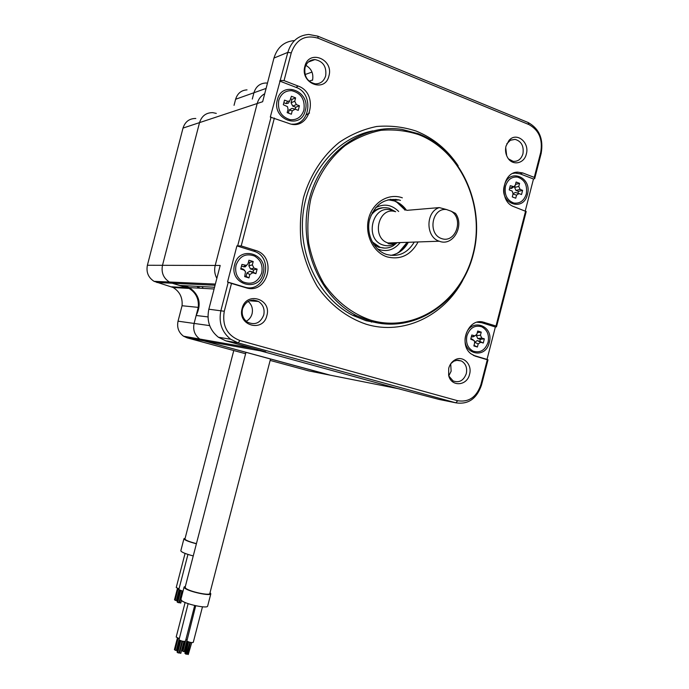 <?xml version="1.0" encoding="UTF-8"?>
<svg xmlns="http://www.w3.org/2000/svg" width="689" height="689" viewBox="0 0 689 689"><rect width="100%" height="100%" fill="white"/><g stroke="black" fill="none" stroke-linecap="round" stroke-linejoin="round"><path stroke-width="1.03" d="M266.1 88.407L253.94 92.739C255.869 86.616 259.796 83.369 265.713 83.007L267.47 83.128M247.015 89.871C241.279 90.233 237.481 93.368 235.621 99.25L253.94 92.739L252.303 99.052L253.94 92.739C255.869 86.616 259.796 83.369 265.713 83.007M294.418 40.591C284.152 41.443 277.331 47.274 273.964 58.065L262.647 101.714L257.195 103.514L215.209 265.454L257.195 103.514C258.444 99.044 260.95 95.788 264.714 93.738C260.95 95.788 258.444 99.044 257.195 103.514L199.534 122.616C201.722 115.933 206.132 112.608 212.78 112.643L216.312 113.401M215.054 285.255L172.241 283.222L169.373 282.016C163.414 278.098 161.114 272.525 162.492 265.308L199.534 122.616L162.492 265.308L147.386 265.265C146.068 272.207 148.299 277.564 154.06 281.336L173.146 287.502C179.786 291.636 182.757 297.717 182.051 305.735L178.038 321.177C176.772 327.482 178.606 332.494 183.541 336.206L187.193 337.868L245.611 353.75M182.051 305.735L198.268 307.38C199.018 299.043 195.96 292.73 189.096 288.424L172.241 283.222L179.881 285.453L214.537 287.253M183.825 285.659L189.449 287.606C199.5 294.832 201.739 304.133 196.167 315.493L194.109 323.434L178.038 321.177M156.834 282.49L172.241 283.222L169.373 282.016C163.414 278.098 161.114 272.525 162.492 265.308L215.209 265.454C214.115 269.985 214.658 274.282 216.846 278.347C214.658 274.282 214.115 269.985 215.209 265.454L220.187 265.463L208.845 309.215C206.476 320.816 209.663 330.16 218.396 337.248L225.837 340.84L265.739 351.803L260.382 350.847L398.173 388.682L260.382 350.847L256.945 349.383L260.382 350.847L203.539 340.762L199.767 339.048C194.677 335.19 192.791 329.988 194.109 323.434C192.791 329.988 194.677 335.19 199.767 339.048L183.541 336.206M330.367 375.204L203.539 340.762L328.877 374.911L308.784 370.915L270.148 360.416M328.877 374.911L399.801 389.001M253.673 300.034L254.172 301.145L253.673 300.034M309.111 81.156L312.625 79.958M196.167 315.493L207.975 316.914M309.533 113.022L306.355 114.822M203.134 288.372L202.187 286.615M199.457 288.166L198.518 286.426M398.173 388.682L439.134 399.448L455.834 402.824C468.184 404.701 476.745 398.785 481.508 385.056L488.01 359.804L487.02 359.408L495.365 326.999L496.502 326.827L526.198 211.54L512.823 206.252C498.56 200.232 502.505 172.061 517.637 172.129L522.779 172.956L520.117 173.852L515.165 173.06L512.719 173.456M441.46 399.913L439.134 399.448M541.166 153.432C543.664 138.98 539.306 128.662 528.075 122.487L317.75 36.147L308.758 34.459C298.259 35.311 291.283 41.28 287.83 52.373L270.295 117.07L288.493 123.288C309.972 132.167 319.972 93.558 298.139 86.056L284.057 80.604L291.249 52.881C296.218 39.325 305.201 34.441 318.206 38.239L528.885 124.554C539.013 130.118 542.949 139.419 540.693 152.467L541.166 153.432L534.681 178.623L533.484 179.002L525.259 210.937M224.278 311.256C221.97 325.768 227.181 335.526 239.893 340.53L457.711 400.74L455.834 402.824L238.273 342.933L230.669 339.255C221.737 331.977 218.491 322.383 220.928 310.463L228.223 282.326L231.487 283.446L224.278 311.256L208.845 309.215M231.487 283.446L245.878 287.744C267.763 295.176 277.77 256.497 255.541 250.434L241.21 245.93L236.904 245.895L227.542 282.008L244.302 287.003C265.36 294.169 274.997 256.963 253.595 251.132L236.904 245.895M274.351 118.052L241.21 245.93M534.681 178.623L534.268 177.4L540.693 152.467M534.268 177.4L522.779 172.956M457.711 400.74C468.847 402.445 476.564 397.105 480.87 384.72L487.304 359.727L475.556 356.23L471.147 353.913C458.228 344.827 467.719 318.456 482.627 321.935L495.994 326.009L525.604 211.058M506.019 146.051L509.068 140.341C516.517 131.59 529.875 142.39 526.31 154.086C524.165 163.887 512.194 166.101 507.535 157.436C505.571 153.905 505.063 150.107 506.019 146.051M266.858 315.622C263.103 332.89 237.119 325.604 242.132 308.465C246.085 291.016 271.94 298.742 266.858 315.622M448.728 368.271L448.634 375.229C450.916 387.08 467.03 386.253 469.562 374.299C472.473 364.559 463.146 355.119 455.093 359.813C451.932 361.587 449.805 364.403 448.728 368.271M328.929 75.928C333.976 59.159 308.801 48.953 304.848 66.402C299.861 83.438 325.165 93.213 328.929 75.928M462.741 280.389C443.578 316.277 403.099 335.603 366.092 324.2C346.972 317.758 329.893 304.676 317.233 286.409C309.697 273.412 304.374 259.271 301.257 243.984C299.543 228.378 300.292 212.918 303.504 197.605C310.016 175.221 322.521 155.955 339.186 142.399C350.908 134.493 363.413 129.188 376.702 126.483C390.103 125.355 403.211 126.862 416.001 131.022C433.209 137.921 447.264 149.496 458.159 165.756M325.69 75.807C326.707 66.661 323.115 61.252 314.916 59.573C309.955 59.745 306.657 62.441 305.012 67.634C303.978 76.531 307.406 81.939 315.312 83.851C320.506 83.886 323.959 81.199 325.69 75.807M312.548 80.277C313.702 73.585 311.462 68.607 305.847 65.36M506.794 143.812L510.377 140.263L515.096 139.367C521.409 141.288 524.028 146.102 522.942 153.819C521.194 159.193 517.913 161.7 513.116 161.338L508.568 158.952M506.673 155.688L505.709 147.541M258.53 301.481C263.146 304.667 264.886 309.172 263.749 314.985C260.39 323.132 254.913 325.492 247.317 322.082C243.002 318.843 241.4 314.434 242.519 308.844C245.758 300.895 251.089 298.449 258.53 301.481L249.392 300.783M246.214 321.246C249.168 319.662 251.123 317.164 252.071 313.779C253.121 308.758 251.804 304.633 248.109 301.394M448.849 376.03L453.069 380.914C459.219 383.084 463.628 380.647 466.307 373.593C467.4 367.848 465.773 363.646 461.423 360.984L457.677 360.149L453.879 361.165L455.093 359.813M450.839 363.646L453.879 361.165M448.789 375.824L451.131 371.207L450.709 363.826M487.304 359.727L488.01 359.804M487.02 359.408L473.309 355.317M477.107 322.211L481.757 322.728L495.365 326.999M496.502 326.827L495.994 326.009M533.484 179.002L520.117 173.852M527.412 194.462C532.623 176.901 508.473 167.513 504.322 185.729C499.18 203.582 523.451 212.496 527.412 194.462M481.809 321.823L481.327 322.151M406.493 210.248C403.341 205.822 399.379 202.738 394.608 200.999L388.053 199.758M408.284 242.364C404.159 249.694 398.302 254.026 390.732 255.378M414.218 242.158C407.423 253.294 398.19 257.385 386.512 254.43L385.659 254.129C373.541 249.702 366.031 233.829 369.554 219.679C374.842 204.254 384.608 197.657 398.862 199.905L400.464 200.404M418.051 242.028C410.808 255.188 400.49 260.132 387.08 256.876C373.214 252.467 364.421 234.381 368.658 218.413C372.697 202.368 388.639 192.774 402.342 197.821M418.662 134.631C461.527 151.098 485.564 206.562 472.973 254.163C460.975 301.963 414.502 333.364 370.734 320.152C352.027 313.702 336.43 301.584 323.959 283.808C316.751 271.328 311.661 257.755 308.689 243.088C307.07 228.119 307.794 213.297 310.877 198.613C317.121 177.142 329.084 158.659 345.043 145.646C356.273 138.041 368.253 132.943 380.983 130.324C393.832 129.222 406.389 130.652 418.662 134.631M356.652 315.708C319.653 297.131 297.76 245.852 309.128 199.879C320.17 153.793 362.026 123.116 402.014 129.411L418.412 133.744C461.69 150.4 485.952 206.399 473.248 254.439C461.139 302.695 414.218 334.415 370.01 321.091L356.652 315.708L352.751 315.364L366.04 320.721L382.378 323.709M372.852 130.876C337.214 137.567 307.294 172.767 302.945 214.692C298.466 256.609 320.023 298.776 352.751 315.364M234.63 264.688C228.869 284.393 258.814 293.238 263.112 273.404C268.96 254.043 239.186 244.612 234.63 264.688M228.223 282.326L227.542 282.008M271.044 117.113L237.748 245.577M284.057 80.604L280.552 80.432M279.639 81.026L296.037 87.357C314.15 93.385 310.429 125.57 291.826 124.141M277.331 99.939C281.887 79.864 311.135 91.232 305.305 110.507C300.998 130.367 271.595 119.567 277.331 99.939M465.738 335.414C469.898 317.19 494.478 324.975 489.25 342.605C485.297 360.631 460.579 353.328 465.738 335.414M389.983 199.379L393.341 200.465M394.366 200.912C398.612 202.936 402.143 206.002 404.96 210.136M396.855 253.5C401.11 250.865 404.452 247.17 406.889 242.407M398.664 252.544L407.113 242.399M390.56 199.302L393.789 200.421M396.261 201.662L405.201 210.136M395.874 199.31L397.252 200.068M395.52 211.687L389.164 208.242C381.827 206.545 375.729 208.974 370.889 215.528M372.206 241.856L380.061 247.291C384.695 248.738 389.13 248.212 393.359 245.706L396.985 242.752L388.131 243.053C387.382 243.923 389.69 244.113 395.055 243.639L395.03 243.648C391.257 245.878 387.304 246.343 383.179 245.051C363.361 239.393 372.835 202.773 392.11 210.472L394.211 211.394M446.524 209.542L439.306 207.596C425.501 211.738 425.535 237.137 439.272 241.219L439.479 241.288C452.914 246.688 464.842 225.777 455.489 213.383L451.2 211.222C464.162 219.024 455.532 243.648 441.589 238.583C427.395 234.01 431.891 207.467 446.524 209.542L451.2 211.222M439.306 207.596L407.018 210.334M371.414 322.116L371.362 321.487M310.231 371.199L308.784 370.915M235.621 99.25L234.045 105.331M212.78 112.643C206.132 112.608 201.722 115.933 199.534 122.616L183.016 128.085C185.117 121.66 189.38 118.456 195.814 118.474M183.016 128.085L147.386 265.265M185.289 287.58L185.634 288.226M187.193 337.868L203.539 340.762L199.767 339.048L253.578 348.453M198.268 307.38L194.109 323.434L209.663 325.613M197.192 286.357L198.131 288.097M171.742 286.813L187.649 287.718M236.069 265.127C234.691 272.362 236.913 277.917 242.735 281.775C251.657 285.263 257.979 282.326 261.699 272.973C263.103 265.386 260.649 259.719 254.353 255.955C245.697 253.027 239.6 256.084 236.069 265.127M249.84 274.532L252.803 272.732L255.929 273.688L257.118 269.089L254 268.133L252.329 264.912L253.207 261.527L248.936 260.209L248.057 263.594L246.473 265.394L241.934 264.421L240.728 269.046L243.889 270.01L245.508 271.604L244.69 276.616L248.962 277.917L249.84 274.532L246.955 272.982L249.909 271.199L253.027 272.146L253.612 269.899L250.495 268.951L248.832 265.747L249.702 262.38L248.479 262.001M246.696 265.299L245.163 266.893L241.477 266.187M244.853 275.979L246.085 276.358L246.955 272.982M240.892 268.443L243.2 269.149L244.673 270.407M253.207 261.527L249.702 262.38M257.118 269.089L253.612 269.899M255.929 273.688L253.027 272.146M248.962 277.917L246.085 276.358M278.744 100.473C277.426 110.541 281.25 116.949 290.207 119.688C297.037 120.213 301.601 116.975 303.918 109.99C305.218 99.535 301.145 93.101 291.714 90.681C285.246 90.526 280.923 93.79 278.744 100.473M292.248 110.843L295.176 109.206L298.242 110.361L299.431 105.77L296.365 104.607L294.737 101.249L295.615 97.872L291.421 96.271L289.776 100.939L287.606 101.292L284.514 100.12L283.317 104.737L287.477 106.649L288.054 109.267L287.175 112.651L291.378 114.219L292.248 110.843L289.199 109.947L292.119 108.319L294.754 109.086M288.967 102.153L288.26 103.229L286.107 103.583L283.834 102.73M295.236 109.224L295.753 107.226L292.696 106.072L291.077 102.73L291.947 99.362L290.732 98.906M288.381 113.099L289.199 109.947M295.615 97.872L291.947 99.362M299.431 105.77L295.753 107.226M466.927 335.776C465.618 342.838 467.642 347.945 472.99 351.089C480.069 353.285 485.108 350.331 488.088 342.252C489.414 335.018 487.287 329.859 481.714 326.793C474.764 324.846 469.838 327.843 466.927 335.776M478.192 343.94L480.689 342.244L483.273 343.027L484.35 338.85L481.775 338.058L480.448 335.198L481.241 332.124L477.718 331.03L476.917 334.113L474.954 335.887L471.81 335L470.725 339.203L474.239 340.607L474.661 342.864L473.868 345.947L477.399 347.015L478.192 343.94L474.755 342.287M474.48 335.819L472.766 336.938L471.397 336.602M474.764 342.226L477.244 340.599L479.82 341.382L480.345 339.341L477.77 338.557L476.444 335.698L476.702 334.708M470.871 338.652L472.602 339.505M481.241 332.124L477.305 332.632M484.35 338.85L480.345 339.341M483.273 343.027L479.82 341.382M477.399 347.015L474.015 345.378M505.485 186.176C504.176 194.798 506.975 200.413 513.882 203.031C519.894 203.78 524.028 200.783 526.275 194.031C527.593 185.229 524.682 179.588 517.542 177.107C511.686 176.548 507.672 179.571 505.485 186.176M516.535 195.133L518.998 193.575L521.53 194.531L522.606 190.353L520.074 189.397L518.783 186.409L519.575 183.343L516.113 182.017L515.32 185.091L513.942 186.702L510.291 185.685L509.214 189.88L512.203 191.077L513.064 193.833L512.271 196.908L515.742 198.208L516.535 195.133L513.012 194.04M512.556 187.701L511.582 188.407L509.679 188.054M517.982 193.256L518.464 191.378L515.94 190.422L514.649 187.451L515.105 185.685M513.133 193.497L515.415 192.464L518.748 193.497M519.575 183.343L515.51 184.376M522.606 190.353L518.464 191.378M209.835 593.401L209.8 593.556C209.447 595.89 189.415 591.55 185.789 588.337L185.143 587.226L245.982 352.329M210.05 592.566L210.825 593.823C210.446 596.355 188.734 591.644 184.816 588.165L184.118 586.968L185.358 586.382M207.673 605.984L207.63 606.156C207.217 608.835 185.487 604.175 181.603 600.558L180.923 599.301L184.075 587.123M185.47 641.132L185.453 641.183C183.713 641.631 181.56 641.183 179.011 639.848L188.131 603.633M179.088 638.548L176.186 637.041L185.126 602.487M186.917 639.762L185.901 639.461L182.904 651.32M193.273 642.329L193.264 642.381C191.533 642.82 189.397 642.381 186.848 641.054L195.728 605.734M179.528 652.819L178.985 652.896M178.907 652.983L177.753 652.698M180.794 653.267L179.648 652.983M177.771 652.457L177.116 652.087M179.519 640.193L176.892 650.347L176.315 650.347M175.109 649.916L174.412 649.589L177.409 637.997M179.028 639.866L176.272 650.511L175.04 650.192L178.132 638.264M177.409 650.752L176.918 650.476L179.571 640.219M184.643 651.441L184.109 651.51M182.912 651.079L182.258 650.717M184.041 651.605L182.843 651.355M185.246 651.923L184.764 651.596M190.405 642.406L187.391 654.05L186.822 654.059M191.731 642.604L188.243 654.533L187.417 654.18L190.465 642.415M185.617 653.62L184.893 653.293L187.899 641.657M189.871 642.286L186.366 654.257L185.539 653.904L188.64 641.933M196.434 543.647C189.027 541.666 185.203 540.098 184.953 538.944L233.769 350.529M196.391 543.785C188.364 541.64 184.221 539.943 183.954 538.695L185.117 538.307M193.247 555.937C185.22 553.784 181.086 552.044 180.837 550.709L183.92 538.807M179.019 588.862L176.229 587.545L185.074 553.405M183.007 591.257L178.821 589.612L187.942 554.421M179.588 590.249L176.927 600.498L176.358 600.481M175.178 600.076L174.506 599.783L177.461 588.372M179.08 589.973L176.324 600.601L175.118 600.3L178.15 588.613M177.374 600.834L176.952 600.61L179.631 590.266M182.783 601.359L182.146 601.041M183.868 601.91L182.774 601.549M184.902 603.366L184.928 602.401M179.493 602.599L178.951 602.634M178.89 602.711L177.762 602.427M180.725 603.013L179.605 602.737M177.771 602.229L177.142 601.91M312.005 72.078L305.072 74.541M528.885 124.554L528.075 122.487M239.893 340.53L238.273 342.933L225.837 340.84M480.87 384.72L481.508 385.056M475.556 356.23L473.36 355.326M484.289 322.331L481.757 322.728M245.878 287.744L244.302 287.003M273.964 58.065L287.83 52.373L291.249 52.881M318.206 38.239L317.75 36.147M298.139 86.056L296.037 87.357M255.541 250.434L253.595 251.132M398.681 211.471C391.662 204.564 383.928 203.333 375.479 207.785M377.52 248.962C386.279 252.346 393.807 250.245 400.111 242.64M382.869 207.777L377.064 209.232M373.688 244.362L378.519 247.196L384.832 248.1M394.831 243.734L395.271 243.32M395.719 243.2L395.055 243.639M395.641 211.721C378.606 205.856 370.82 237.8 388.036 242.984L439.272 241.219M245.086 265.394L243.785 266.893M243.889 270.01L243.2 269.149M252.329 264.912L248.832 265.747M254 268.133L250.495 268.951M252.803 272.732L249.909 271.199M287.606 101.292L286.107 103.583M294.737 101.249L291.077 102.73M296.365 104.607L292.696 106.072M474.411 335.801L472.223 336.852M473.334 339.996L471.698 338.902M480.448 335.198L476.444 335.698M481.775 338.058L477.77 338.557M480.689 342.244L477.244 340.599M512.849 186.659L510.489 188.364M518.783 186.409L514.649 187.451M520.074 189.397L515.94 190.422M215.364 284.075L154.06 281.336M189.449 287.606L214.09 288.992M308.284 62.062L314.916 59.573M508.129 142.02L509.068 140.341M515.096 139.367L510.67 140.117M456.402 360.287L461.423 360.984M480.155 322.34L482.627 321.935M515.165 173.06L517.637 172.129M398.862 199.905L393.006 200.499M218.396 337.248L230.669 339.255M372.103 212.858C375.393 209.542 379.148 207.828 383.385 207.716M395.03 243.648L393.359 245.706M173.146 287.502L189.096 288.424M246.455 265.394L245.163 266.884M289.759 100.947L288.26 103.221M474.936 335.887L472.766 336.93M513.916 186.71L511.582 188.398M270.51 359.012L209.8 593.556M210.825 593.823L207.63 606.156M194.694 605.502L185.453 641.183M202.471 606.811L193.264 642.381M182.585 641.209L179.562 652.888M182.034 641.089L178.942 653.06M180.811 640.736L177.702 652.741M183.911 641.407L180.828 653.336M182.637 641.218L179.588 653.017M180.079 640.46L177.056 652.13M187.305 641.364L184.678 651.51M184.609 641.433L182.197 650.752M186.822 641.028L184.066 651.673M187.356 641.399L184.704 651.639M182.507 591.153L179.528 602.66M181.956 591.033L178.925 602.763M180.759 590.697L177.71 602.462M181.448 600.42L180.759 603.073M182.551 591.171L179.545 602.763M180.062 590.447L177.09 601.936"/></g></svg>
